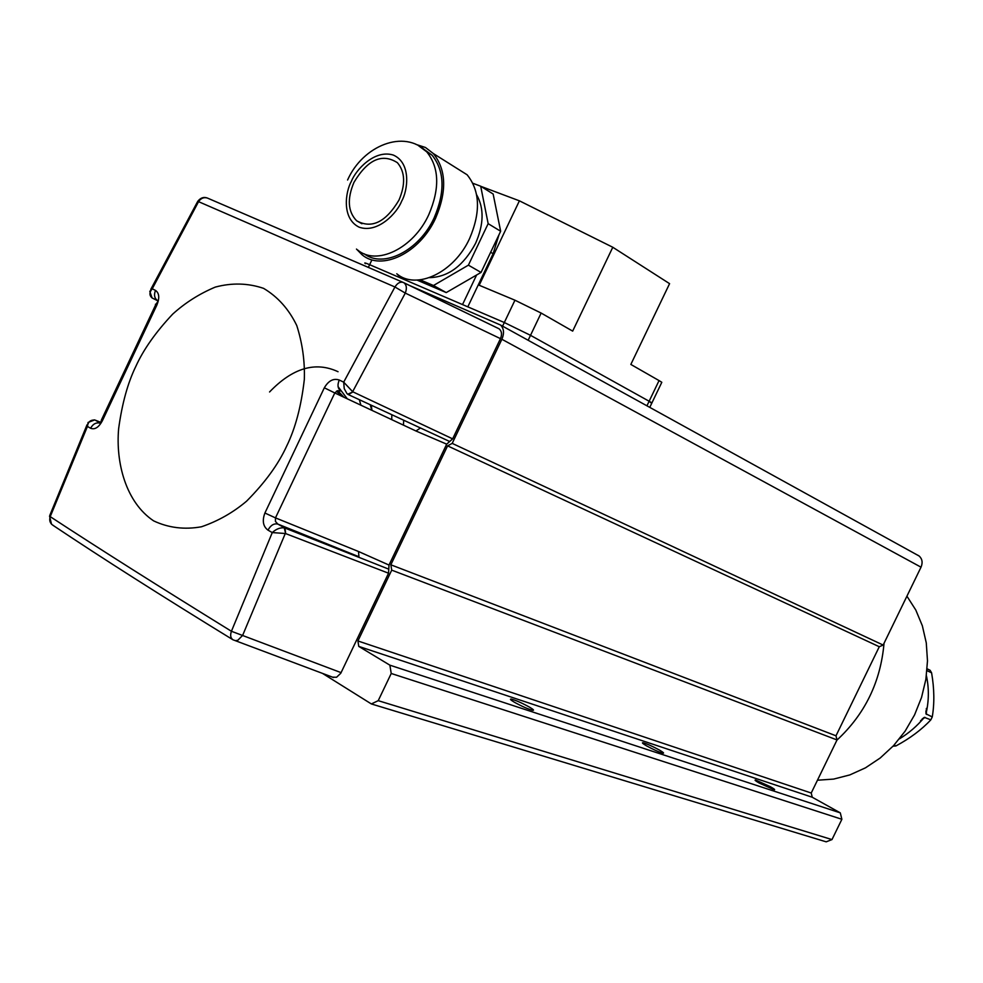 <?xml version="1.0" encoding="UTF-8"?>
<svg xmlns="http://www.w3.org/2000/svg" width="983" height="983" viewBox="0 0 983 983"><rect width="100%" height="100%" fill="white"/><g stroke="black" fill="none" stroke-linecap="round" stroke-linejoin="round"><path stroke-width="1.47" d="M659.507 750.103C652.565 746.306 647.097 743.861 643.115 742.755C641.555 742.57 642.661 743.578 646.433 745.79C653.4 749.599 658.88 752.069 662.886 753.175C664.459 753.359 663.328 752.339 659.507 750.103M529.665 707.232C522.194 703.091 516.087 700.388 511.357 699.11C509.538 698.876 510.509 699.896 514.244 702.145C521.727 706.298 527.846 709.013 532.602 710.304C534.433 710.525 533.462 709.505 529.665 707.232M770.439 786.744L755.571 780.01C754.231 779.863 755.435 780.871 759.208 783.033L774.125 789.779C775.476 789.927 774.248 788.919 770.439 786.744M322.584 673.441L371.353 703.939L378.222 700.67L391.222 673.478L389.882 665.172L358.758 646.396L357.923 640.965L391.713 570.14L390.841 564.795L447.584 445.864L452.205 443.382L501.883 339.27C504.402 333.237 503.96 328.482 500.556 325.041L409.37 285.414M371.353 703.939L826.187 841.829L831.987 839.58L841.878 819.281L840.293 812.867L812.241 797.238L811.233 793.023L837.025 739.953L835.992 735.8L879.281 646.728L883.164 645.057L921.022 567.179C922.902 562.645 922.287 558.922 919.179 556.034L917.68 555.125M883.164 645.057L452.205 443.382M447.584 445.864L879.281 646.728M835.992 735.8L390.841 564.795M391.713 570.14L837.025 739.953M840.293 812.867L389.882 665.172M841.878 819.281L391.222 673.478M831.987 839.58L378.222 700.67M817.451 780.219L833.621 779.089L849.779 774.936L865.458 767.846L880.203 758.004L893.559 745.655L905.122 731.155L914.546 714.936L921.538 697.463L925.888 679.278L927.485 660.908L926.281 642.907L922.349 625.802L915.824 610.074L906.928 596.177M836.951 740.113C864.954 714.15 880.645 681.858 884.036 643.238M391.812 414.986L391.75 419.655M403.669 420.54L403.46 425.147M360.872 405.18L359.373 399.774M338.054 371.721C315.469 361.166 292.639 367.912 269.563 391.971M371.795 410.304L370.284 404.885M337.747 390.656L343.866 397.206M338.115 386.737L347.294 398.815M371.291 405.365L371.967 410.378M338.349 391.16L337.402 390.755M336.469 391.173L341.543 396.124M155.498 290.415C159.271 293.069 159.738 297.923 156.899 305L102.343 420.822C98.73 427.445 94.81 429.915 90.583 428.256L87.438 426.425L50.219 516.64C99.013 548.6 159.406 586.802 231.423 631.27L272.266 532.577L267.99 530.144C263.063 526.458 262.043 520.744 264.906 513.015L324.329 387.794C328.519 380.679 333.495 378.086 339.258 380.028L343.694 382.154L394.945 286.987L198.554 201.662L152.242 288.805C149.244 292.356 149.195 295.404 152.07 297.947L158.165 301.007C154.528 298.709 153.643 295.183 155.498 290.415L152.242 288.805L149.797 291.349L152.07 297.947M156.899 305L155.425 304.263M158.202 301.019L155.83 304.472L101.507 419.802L102.343 420.822M347.699 394.232L352.995 391.885L348.375 394.613L347.024 393.679L344.234 388.641L343.694 382.154L352.651 391.689L405.279 293.094L394.945 286.987C397.365 283.129 400.093 281.593 403.104 282.379L403.325 282.465M197.718 201.38C200.507 197.804 203.727 196.686 207.364 198.038L403.104 282.379L207.364 198.038C203.837 197.018 200.901 198.222 198.554 201.662L197.448 201.871L150.792 289.358M324.329 387.794L334.785 392.954L337.476 390.73L341.027 391.013C337.747 388.85 337.157 385.189 339.258 380.028M264.906 513.015L275.473 517.881L334.785 392.954L415.932 430.984L420.097 428.244M267.99 530.144C270.657 525.254 273.938 523.226 277.833 524.086L275.424 521.395L275.473 517.881L358.5 551.5L389.01 565.065L446.687 444.156L415.932 430.984M333.532 677.533L232.959 639.773L235.416 640.67L237.837 640.252L242.641 635.374L285.279 533.499L272.266 532.577C276.076 529.063 280.057 527.49 284.234 527.846L284.984 528.068L285.672 533.609L388.543 573.212L340.769 673.281L336.555 677.262L332.5 677.152M87.008 424.84L49.887 515.178L50.219 516.64C49.101 520.326 49.961 523.165 52.775 525.168C101.261 557.607 161.323 595.821 232.959 639.773C230.563 638.09 230.059 635.251 231.423 631.27L341.101 672.642M52.775 525.168L53.549 525.536M87.438 426.425L88.077 422.444L94.601 419.974C90.338 419.938 87.942 422.088 87.438 426.425M100.573 423.243C96.383 422.125 93.066 423.796 90.583 428.256M352.995 391.885L452.647 438.86L500.458 338.644L405.279 293.094C407.048 288.437 406.63 285.009 404.013 282.834L403.399 282.502M358.5 551.5L358.942 556.734L277.833 524.086L284.984 528.068L388.776 569.157L388.543 573.212M285.672 533.609L284.234 527.846M403.73 282.662L499.081 328.801C501.76 331.062 502.227 334.343 500.458 338.644M452.647 438.86L446.687 444.156M389.01 565.065L388.776 569.157M348.449 394.65L449.686 441.502M893.031 746.22L895.955 745.925L894.014 745.163M899.408 738.872C908.894 733.121 917.2 725.958 924.327 717.369L930.84 719.839L932.265 716.914L925.986 713.867C928.972 701.014 929.119 688.309 926.416 675.739M926.981 670.664L931.589 672.802L930.09 670.271L927.129 668.895M930.09 670.271L927.141 668.809M932.265 716.914C934.55 703.349 934.329 688.641 931.589 672.802M895.955 745.925C909.975 738.393 921.612 729.693 930.84 719.839M480.97 186.389L519.405 200.827L479.188 285.254L514.957 300.208L504.316 322.522L369.633 264.685C365.135 262.78 363.771 262.449 365.541 263.677C363.771 262.449 365.135 262.78 369.633 264.685L504.316 322.522L530.513 335.326L649.136 401.236L651.68 403.411M519.405 200.827L612.79 247.261L669.583 283.657L630.84 364.435L659.052 380.593L649.136 401.236L530.513 335.326L541.141 313.061L572.671 331.111L612.79 247.261M467.81 306.843L493.122 253.712L498.971 234.802M499.573 225.857L496.354 209.957M541.141 313.061L514.957 300.208M502.583 326.159L504.316 322.522L530.513 335.326L528.154 340.265M408.154 281.224L462.501 304.57M661.51 382.94L651.926 402.883L649.136 401.236L646.937 405.807M661.817 382.289L659.052 380.593M398.57 275.093L398.017 276.272M462.772 304.066L476.608 275.007M398.951 200.139C385.791 222.195 371.685 229.076 356.632 220.77C347.884 211.75 346.999 198.935 353.966 182.347C367.654 159.504 382.141 152.955 397.415 162.711C405.131 171.89 405.635 184.362 398.951 200.139M364.275 253.847C383.419 268.654 419.225 250.726 434.179 217.784C445.287 191.673 444.574 170.796 432.041 155.142L423.071 148.642M356.473 249.068L362.014 254.732C381.502 271.529 419.741 253.209 435.555 218.324C447.032 191.353 446.307 169.776 433.38 153.581L425.479 147.499L416.018 144.415M396.763 273.79C416.227 290.44 454.097 272.696 469.604 238.5C480.859 212.058 480.023 190.825 467.109 174.777L454.134 166.631M476.62 194.757C484.226 208.236 483.882 224.431 475.575 243.329C463.607 265.68 448.248 277.12 429.485 277.648M417.062 280.094L446.245 292.578L481.043 272.438L500.654 231.251L493.147 194.02L480.699 186.217L472.909 183.293M500.654 231.251L488.158 223.657L480.699 186.217M481.043 272.438L468.412 265.152L488.158 223.657M446.245 292.578L433.466 285.512L468.412 265.152M420.183 279.848L433.466 285.512M501.883 339.27L921.022 567.179M811.233 793.023L357.923 640.965M358.758 646.396L812.241 797.238M286.594 446.257C278.312 464.357 264.98 482.653 246.586 501.17C233.094 512.561 218.054 521.101 201.466 526.777C184.472 529.837 168.523 527.871 153.643 520.879C125.836 502.325 115.625 462.723 118.636 428.711C122.052 403.632 127.79 382.829 135.863 366.327C143.469 349.567 155.719 332.18 172.639 314.167C185.123 302.825 199.34 293.806 215.277 287.097C231.89 282.662 247.986 283.079 263.567 288.351C277.82 296.829 288.891 309.227 296.768 325.557C302.383 343.128 304.914 361.068 304.337 379.389C301.277 406.139 295.367 428.428 286.594 446.257M100.192 423.034L95.363 420.22L100.291 422.162M926.355 708.436L926.441 714.42M925.015 717.357L920.58 720.674M368.404 267.29L371.807 260.102M490.652 252.25L493.122 253.712M401.654 201.208C397.316 212.647 377.939 233.794 359.151 227.184C341.433 218.545 345.438 191.771 351.373 181.327C355.637 170.219 374.277 149.183 393.335 155.068C411.484 163.08 407.822 190.493 401.654 201.208M357.579 249.928C376.415 266.258 413.487 248.466 428.821 214.601C439.966 188.417 439.266 167.491 426.72 151.812L418.389 145.607M643.115 742.755L642.796 743.406M511.357 699.11L510.963 699.933M500.556 325.041L919.179 556.034M338.471 391.271L337.378 390.755M101.335 420.183L100.758 423.341M403.104 282.379L499.081 328.801M51.521 524.197L49.543 516.075M95.228 420.146L100.303 422.149M94.38 419.876L95.068 420.085M925.937 710.918L925.986 713.867M924.327 717.369L922.103 719.028M651.926 402.883L649.775 407.38M361.941 223.768L356.632 220.77M432.041 155.142L426.72 151.812C404.308 128.748 362.752 145.668 347.589 180.012M433.38 153.581L467.109 174.777"/></g></svg>
